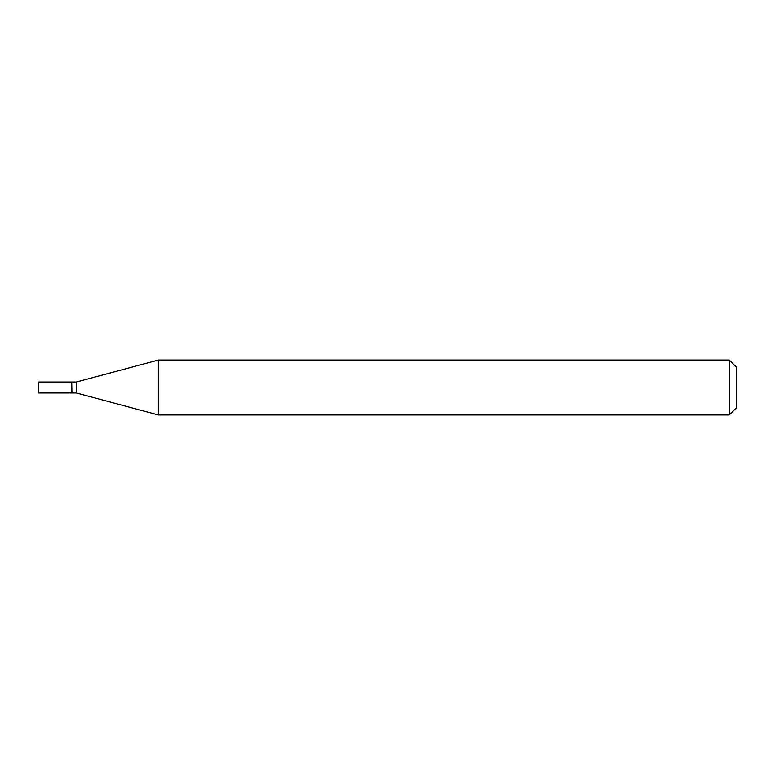 <?xml version="1.0" encoding="UTF-8"?>
<svg xmlns="http://www.w3.org/2000/svg" width="775" height="775" viewBox="0 0 775 775"><rect width="100%" height="100%" fill="white"/><g stroke="black" fill="none" stroke-linecap="round" stroke-linejoin="round"><path stroke-width="1.16" d="M38.75 387.5L38.75 392.983L71.717 392.983L71.717 382.017L38.75 382.017L38.75 387.5M71.717 382.249L71.949 392.983L76.367 392.983L158.362 414.954L729.275 414.954L729.275 360.046L158.362 360.046L158.362 414.954M71.949 382.017L76.367 382.017L76.367 392.983M729.275 360.046L736.25 367.021L736.25 407.979L729.275 414.954M76.367 382.017L158.362 360.046"/></g></svg>
